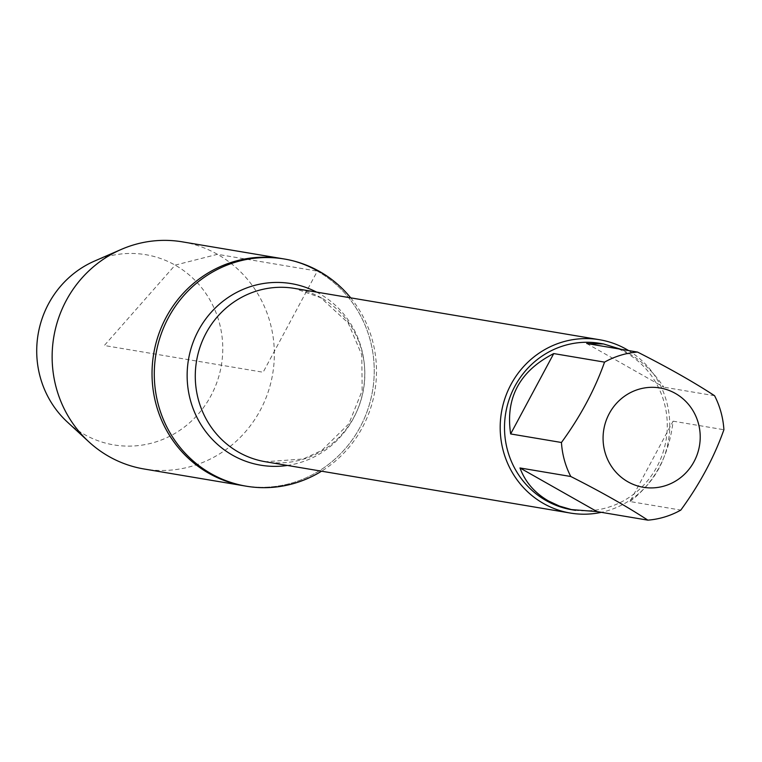 <?xml version="1.0" encoding="UTF-8"?>
<svg xmlns="http://www.w3.org/2000/svg" width="762" height="762" viewBox="0 0 762 762"><rect width="100%" height="100%" fill="white"/><g stroke="black" fill="none" stroke-linecap="round" stroke-linejoin="round"><path stroke-width="0.57" stroke-dasharray="3.81 2.86" d="M350.72 297.856A115.176 110.985 -80.4 0 1 321.554 471.192M317.344 271.129A115.176 110.985 99.6 0 0 282.245 258.651A115.176 110.985 -80.4 0 1 372.58 390.658A115.176 110.985 -80.4 0 1 244.021 485.813A115.176 110.985 99.6 0 0 367.827 409.432A115.176 110.985 99.6 0 0 317.344 271.129L263.128 372.237L104.327 345.51L175.136 265.128L217.456 254.317L317.344 271.129M628.574 350.558A87.887 84.687 -80.4 0 1 668.484 440.455A87.887 84.687 -80.4 0 1 601.351 512.331M630.003 501.539C654.691 482.47 669.055 455.676 673.094 421.176L630.003 501.539L680.809 510.092M673.094 421.176L723.9 429.73M586.692 343.51L663.769 387.163C651.967 369.599 637.651 356.959 620.83 349.253M714.575 395.716L663.769 387.163M599.894 343.348A84.372 81.305 -80.4 0 1 625.612 352.482A84.372 81.305 -80.4 0 1 662.588 453.8A84.372 81.305 -80.4 0 1 571.891 509.759M182.356 241.849A115.176 110.985 -80.4 0 1 272.691 373.847A115.176 110.985 -80.4 0 1 144.123 469.001M67.466 422.138A96.441 92.935 99.6 0 0 84.344 434.445A96.441 92.935 99.6 0 0 210.941 395.773A96.441 92.935 99.6 0 0 175.136 265.128A96.441 92.935 99.6 0 0 94.583 261.042M321.421 297.932A87.887 84.687 99.6 0 0 294.637 288.417L320.735 297.694L348.148 322.897L361.798 354.921L362.15 390.639L348.891 423.777L321.793 450.409L303.247 459L265.471 461.753A87.887 84.687 99.6 0 0 359.94 403.469A87.887 84.687 99.6 0 0 321.421 297.932M316.582 292.113A92.069 88.716 -80.4 0 1 319.278 293.57A92.069 88.716 -80.4 0 1 363.16 390.677A92.069 88.716 -80.4 0 1 287.417 465.449"/><path stroke-width="1.14" d="M321.554 471.192A115.176 110.985 -80.4 0 1 246.278 486.194A115.176 110.985 -80.4 0 1 155.943 354.197A115.176 110.985 -80.4 0 1 284.512 259.032A115.176 110.985 -80.4 0 1 319.611 271.51A115.176 110.985 -80.4 0 1 350.72 297.856M246.278 486.194L144.123 469.001A115.176 110.985 -80.4 0 1 109.023 456.533A115.176 110.985 -80.4 0 1 88.868 441.836A115.176 110.985 -80.4 0 1 121.244 249.431A115.176 110.985 -80.4 0 1 182.356 241.849L282.245 258.651A115.176 110.985 99.6 0 0 153.686 353.816A115.176 110.985 99.6 0 0 244.021 485.813A115.176 110.985 -80.4 0 1 208.912 473.345A115.176 110.985 -80.4 0 1 158.439 335.042A115.176 110.985 -80.4 0 1 282.245 258.651L284.512 259.032M601.351 512.331A87.887 84.687 -80.4 0 1 570.386 513.064A87.887 84.687 -80.4 0 1 501.453 412.337A87.887 84.687 -80.4 0 1 599.551 339.728A87.887 84.687 -80.4 0 1 626.335 349.244A87.887 84.687 -80.4 0 1 628.574 350.558M627.945 481.822A50.349 48.52 99.6 0 0 699.011 448.151A50.349 48.52 99.6 0 0 648.548 387.458A50.349 48.52 99.6 0 0 604.276 427.082A50.349 48.52 99.6 0 0 627.945 481.822M680.809 510.092C699.783 484.08 714.146 457.295 723.9 429.73A84.372 81.305 99.6 0 0 714.575 395.716C693.496 381.943 667.798 367.389 637.499 352.063A84.372 81.305 99.6 0 0 604.542 362.131C594.789 389.696 580.425 416.481 561.451 442.493A84.372 81.305 99.6 0 0 570.776 476.498C601.075 491.823 626.774 506.378 647.852 520.151A84.372 81.305 99.6 0 0 680.809 510.092M620.83 349.253L603.561 343.967L586.692 343.51L637.499 352.063M553.736 353.578C519.646 371.065 505.282 397.85 510.645 433.94L553.736 353.578L604.542 362.131M510.645 433.94L561.451 442.493M519.97 467.954C525.208 482.013 534.753 493.033 548.602 501.025L559.46 506.082L571.395 509.568L597.046 511.607L519.97 467.954L570.776 476.498M597.046 511.607L647.852 520.151M575.558 510.369L571.891 509.759A84.372 81.305 -80.4 0 1 546.183 500.615A84.372 81.305 -80.4 0 1 509.197 399.307A84.372 81.305 -80.4 0 1 599.894 343.348L603.561 343.967M121.244 249.431L94.583 261.042A96.441 92.935 99.6 0 0 67.466 422.138L88.868 441.836M599.551 339.728L294.637 288.417A87.887 84.687 99.6 0 0 196.539 361.026A87.887 84.687 99.6 0 0 265.471 461.753L570.386 513.064M287.417 465.449A92.069 88.716 -80.4 0 1 188.462 359.674A92.069 88.716 -80.4 0 1 316.582 292.113"/></g></svg>
